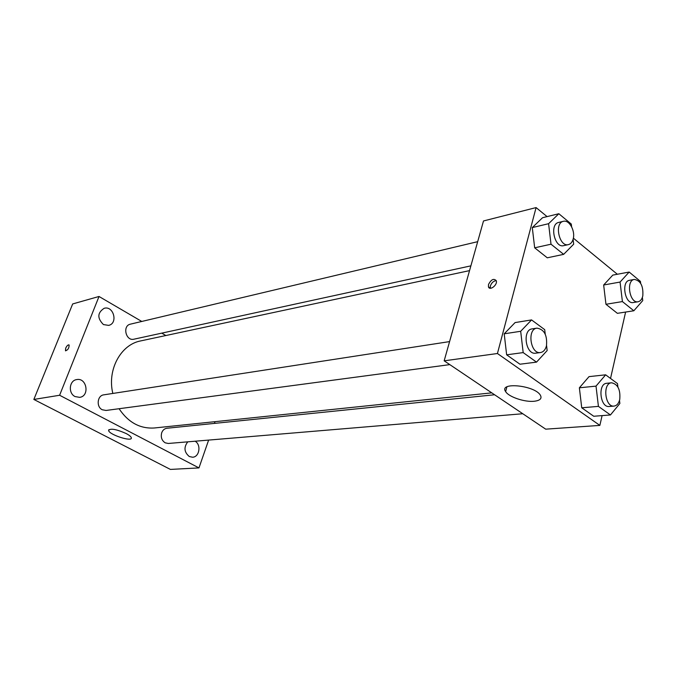 <?xml version="1.0" encoding="UTF-8"?>
<svg xmlns="http://www.w3.org/2000/svg" width="677" height="677" viewBox="0 0 677 677"><rect width="100%" height="100%" fill="white"/><g stroke="black" fill="none" stroke-linecap="round" stroke-linejoin="round"><path stroke-width="1.02" d="M208.634 440.084L198.97 467.909L170.401 469.415L33.85 399.447L72.676 303.948L99.02 296.475L141.772 321.457M75.079 396.57L79.649 397.357C89.973 396.172 86.791 377.351 76.653 379.594C69.181 380.508 67.971 393.295 75.079 396.57M187.766 441.836C183.636 447.302 184.144 452.194 189.289 456.518L192.53 457.22C199.453 457.161 201.441 444.687 195.103 441.218M103.437 324.571L108.642 325.383C118.34 323.445 113.584 305.378 104.14 308.306C97.344 312.774 97.116 318.19 103.437 324.571M198.97 467.909L59.61 395.258L33.85 399.447M126.134 433.525C129.265 435.184 130.991 436.597 131.313 437.765C132.675 442.326 108.862 434.651 108.599 430.445C110.359 428.126 116.207 429.15 126.134 433.525M161.769 333.143L165.857 335.53M215.024 421.669L214.431 423.396M59.61 395.258L99.02 296.475M65.618 350.872L65.669 348.24C66.913 345.702 68.055 344.61 69.105 344.974C69.113 348.156 67.912 350.094 65.491 350.779L65.661 348.24C66.795 345.888 67.903 344.762 68.986 344.881M449.579 341.597L103.826 394.835C97.243 395.461 96.049 406.894 102.278 409.763L106.044 410.457L449.816 364.624M477.674 241.672L130.424 324.156C122.173 325.713 125.837 341.369 133.944 339.194L470.879 265.849M494.582 394.759L166.948 428.253C164.519 428.6 162.776 430.081 161.735 432.688C160.567 437.114 161.71 440.49 165.18 442.817L168.294 443.469L522.796 413.74M469.533 270.622L140.655 340.92C120.785 344.534 106.991 369.811 112.839 393.447M119.067 408.722C128.317 422.499 140.114 428.922 154.458 427.974L491.764 392.855M602.09 415.61L599.864 425.401L545.713 429.167L444.171 360.824L483.505 220.956L536.091 207.585L547.084 216.606M573.351 238.16L617.348 274.261M546.559 345.439L547.16 350.559L536.522 362.127L519.961 364.218L506.65 354.824L504.204 333.812L515.095 322.574L504.204 333.812L520.681 331.281L531.572 319.916L544.697 329.648L545.23 334.125M642.371 297.406L642.752 300.588L633.841 310.768L617.382 313.333L605.957 304.286L603.656 285.009L612.787 275.107L603.656 285.009L620.064 282.055L629.17 272.052L640.434 281.395L640.67 283.35M599.864 425.401L497.434 353.512L536.091 207.585M625.607 312.046L610.527 378.443M573.097 239.26L573.681 244.185L563.653 254.357L547.287 257.81L534.669 247.816L532.291 227.582L542.556 217.715L532.291 227.582L548.59 223.698L558.838 213.729L571.286 224.053L571.608 226.761M619.497 400.378L619.87 403.492L610.442 414.967L593.746 416.253L581.738 407.791L579.368 387.803L589.032 376.632L579.368 387.803L596.014 386.118L605.644 374.821L617.483 383.597L617.898 387.024M497.434 353.512L444.171 360.824M534.238 401.258C524.751 402.341 508.613 396.891 505.651 391.611C498.458 381.769 534.491 385.213 540.322 395.106C542.192 398.474 540.161 400.53 534.238 401.258M488.498 284.509C491.18 279.415 493.778 278.145 496.292 280.718C497.798 284.899 489.598 291.228 488.447 286.803L488.498 284.509M490.368 288.275L490.385 285.914C491.62 282.69 493.575 280.93 496.266 280.633M610.442 414.967L598.426 406.378L596.014 386.118M611.551 382.793L606.719 383.292C597.503 383.622 600.084 407.859 609.198 406.496L614.047 406.09C616.832 405.684 618.727 403.467 619.743 399.438C620.581 389.69 617.856 384.138 611.551 382.793C602.335 383.123 604.933 407.452 614.047 406.09M605.644 374.821L589.032 376.632M593.746 416.253L581.738 407.791L579.368 387.803M598.426 406.378L581.738 407.791M536.522 362.127L523.177 352.59L520.681 331.281M536.963 328.142L532.164 328.878C521.975 329.801 525.674 355.146 535.719 353.174L540.525 352.531C543.403 351.998 545.383 349.781 546.457 345.879C547.431 335.276 544.266 329.36 536.963 328.142C526.774 329.064 530.489 354.511 540.525 352.531M531.572 319.916L515.095 322.574M519.961 364.218L506.65 354.824L504.204 333.812M523.177 352.59L506.65 354.824M633.841 310.768L622.408 301.578L620.064 282.055M634.324 279.432L629.559 280.295C620.97 281.251 624.879 304.481 633.3 302.534L638.072 301.756C640.391 301.257 641.965 299.319 642.795 295.934C643.472 286.075 640.654 280.574 634.324 279.432C625.734 280.388 629.652 303.711 638.072 301.756M629.17 272.052L612.787 275.107M617.382 313.333L605.957 304.286L603.656 285.009M622.408 301.578L605.957 304.286M563.653 254.357L551.01 244.202L548.59 223.698M563.408 221.311L558.677 222.437C549.275 224.045 554.463 248.29 563.636 245.658L568.384 244.625C570.719 244.016 572.327 242.095 573.199 238.863C575.492 230.908 569.196 219.534 563.408 221.311C554.006 222.919 559.219 247.257 568.384 244.625M558.838 213.729L542.556 217.715M547.287 257.81L534.669 247.816L532.291 227.582M551.01 244.202L534.669 247.816M108.599 430.445L108.912 429.624M490.343 288.207L488.447 286.803M506.878 386.905L505.651 391.611"/></g></svg>
